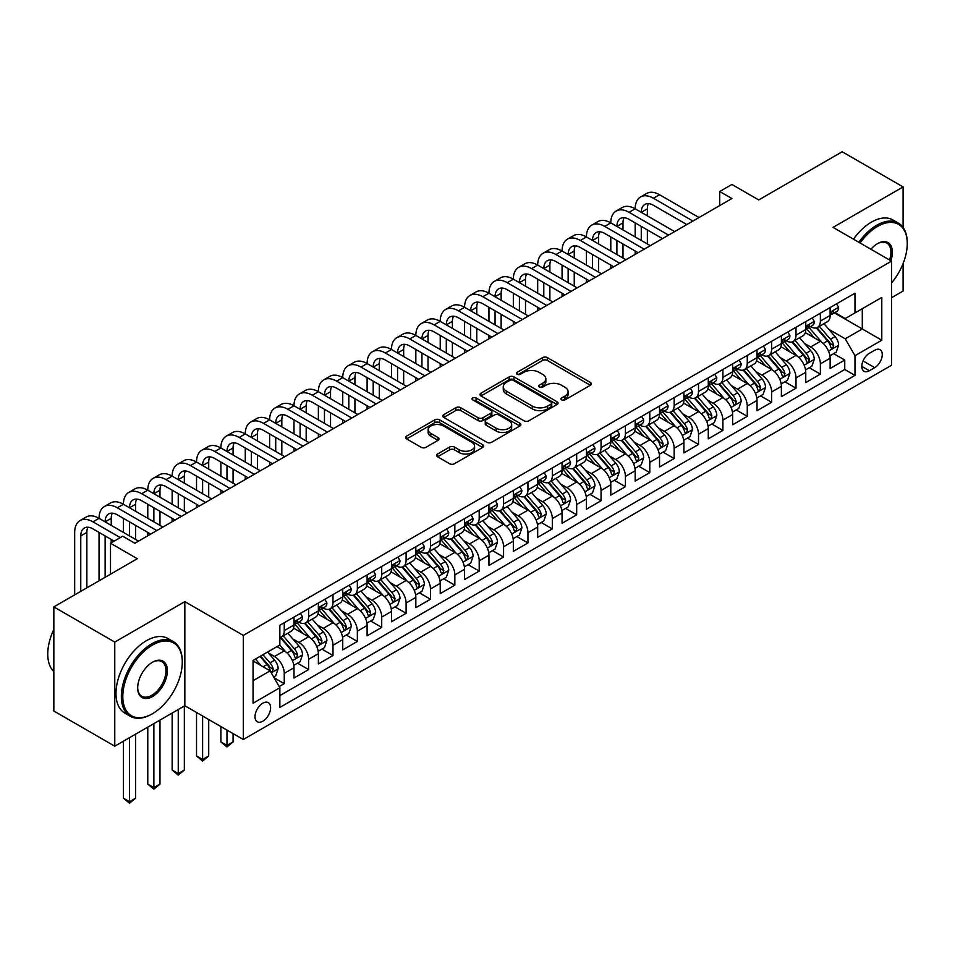 <?xml version="1.0" encoding="UTF-8"?>
<svg xmlns="http://www.w3.org/2000/svg" width="955" height="955" viewBox="0 0 955 955"><rect width="100%" height="100%" fill="white"/><g stroke="black" fill="none" stroke-linecap="round" stroke-linejoin="round"><path stroke-width="1.43" d="M561.647 399.906A2.364 1.373 0 0 0 564.99 399.906L590.405 385.235A3.378 1.958 0 0 0 591.396 383.862A3.378 1.958 0 0 0 590.405 382.478L547.346 357.612A3.378 1.958 0 0 0 542.571 357.612L517.156 372.295A2.364 1.373 0 0 0 516.452 373.262A2.364 1.373 0 0 0 517.156 374.229A2.364 1.373 0 0 0 520.499 374.229L523.794 372.331A10.827 6.255 0 0 1 539.098 372.331L542.691 374.396A10.827 6.255 0 0 1 545.854 378.813A10.827 6.255 0 0 1 542.691 383.23L539.396 385.14A2.364 1.373 0 0 0 538.704 386.107A2.364 1.373 0 0 0 539.396 387.073A2.364 1.373 0 0 0 542.75 387.073L546.033 385.163A10.827 6.255 0 0 1 561.349 385.163L564.93 387.241A10.827 6.255 0 0 1 568.106 391.657A10.827 6.255 0 0 1 564.93 396.074L561.647 397.972A2.364 1.373 0 0 0 560.943 398.939A2.364 1.373 0 0 0 561.647 399.906L561.647 397.972M262.804 721.216A11.03 6.363 120 0 0 270.014 711.499A11.03 6.363 120 0 0 268.319 702.665A11.03 6.363 120 0 0 262.804 703.202A11.03 6.363 120 0 0 255.606 712.931A11.03 6.363 120 0 0 257.289 721.765A11.03 6.363 120 0 0 262.804 721.216M437.557 454.007A3.378 1.958 0 0 0 436.566 455.392A3.378 1.958 0 0 0 437.557 456.776L449.638 463.748A3.378 1.958 0 0 0 454.425 463.748L482.645 447.453A3.378 1.958 0 0 0 483.636 446.069A3.378 1.958 0 0 0 482.645 444.696L439.587 419.83A3.378 1.958 0 0 0 434.812 419.83L406.579 436.125A3.378 1.958 0 0 0 405.589 437.509A3.378 1.958 0 0 0 406.579 438.894L421.167 447.31A3.378 1.958 0 0 0 425.954 447.31L438.035 440.339A3.378 1.958 0 0 0 439.025 438.954A3.378 1.958 0 0 0 438.035 437.581L430.8 433.403A9.049 5.229 0 0 1 428.15 429.702A9.049 5.229 0 0 1 433.737 424.88A9.049 5.229 0 0 1 443.598 426.014L471.937 442.38A9.049 5.229 0 0 1 474.587 446.069A9.049 5.229 0 0 1 469.012 450.903A9.049 5.229 0 0 1 459.14 449.769L454.425 447.036A3.378 1.958 0 0 0 449.638 447.036L437.557 454.007L437.557 456.776M903.108 227.469L903.108 186.929L842.179 151.761L758.724 199.941L731.912 184.47L719.724 191.501L731.912 198.533L134.87 543.24L122.682 536.197L110.505 543.24L110.505 574.194M114.767 642.07L114.767 746.189L184.828 705.745L184.828 601.626L114.767 642.07L53.838 606.903L137.305 558.711L110.505 543.24M184.828 601.626L243.31 635.397L891.528 261.145L891.528 365.264L243.31 739.504L243.31 635.397M903.108 186.929L833.047 227.374L891.528 261.145M524.032 420.797A3.378 1.958 0 0 0 528.807 420.797L557.04 404.502A3.378 1.958 0 0 0 558.03 403.117A3.378 1.958 0 0 0 557.04 401.745L513.981 376.879A3.378 1.958 0 0 0 509.194 376.879L480.974 393.174A3.378 1.958 0 0 0 479.983 394.558A3.378 1.958 0 0 0 480.974 395.943L524.032 420.797M473.668 400.42A2.364 1.373 0 0 1 476.068 400.754L519.795 426.002L491.622 442.272A3.378 1.958 0 0 1 486.835 442.272L443.777 417.419L443.777 414.649A3.378 1.958 0 0 0 442.786 416.034A3.378 1.958 0 0 0 443.777 417.419M443.777 414.649L455.857 407.678A3.378 1.958 0 0 1 460.644 407.678L478.097 417.765A3.378 1.958 0 0 0 482.884 417.765L490.894 413.133A3.378 1.958 0 0 0 491.885 411.748A3.378 1.958 0 0 0 490.894 410.375L472.725 399.87A2.364 1.373 0 0 1 472.021 398.915A2.364 1.373 0 0 1 473.489 397.65A2.364 1.373 0 0 1 476.068 397.949L519.842 423.22A3.378 1.958 0 0 1 520.833 424.593A3.378 1.958 0 0 1 519.842 425.978L519.842 423.22M114.767 746.189L53.838 711.021L53.838 606.903M891.528 297.733L903.108 291.048L903.108 263.496M279.194 686.573L284.256 683.649L274.145 677.811M268.391 652.969L274.503 656.491A13.788 7.962 60 0 1 284.256 673.382L293.997 667.748L293.997 678.026L308.62 669.586L297.53 663.176M292.755 638.895L298.879 642.428A13.788 7.962 60 0 1 308.62 659.308L318.373 653.686L318.373 663.952L332.997 655.512L321.907 649.114M317.12 624.821L323.244 628.354A13.788 7.962 60 0 1 332.997 645.246L342.738 639.611L342.738 649.889L357.361 641.438L346.271 635.039M341.496 610.758L347.608 614.292A13.788 7.962 60 0 1 357.361 631.171L367.102 625.549L367.102 635.815L381.725 627.375L370.636 620.977M365.861 596.684L371.984 600.218A13.788 7.962 60 0 1 381.725 617.097L391.478 611.475L391.478 621.741L406.102 613.301L395.012 606.903M390.237 582.622L396.349 586.155A13.788 7.962 60 0 1 406.102 603.035L415.843 597.4L415.843 607.678L430.466 599.239L419.376 592.828M414.601 568.547L420.725 572.081A13.788 7.962 60 0 1 430.466 588.96L440.219 583.338L440.219 593.604L454.843 585.164L443.753 578.766M438.966 554.473L445.09 558.007A13.788 7.962 60 0 1 454.843 574.898L464.584 569.264L464.584 579.542L479.207 571.09L468.117 564.692M463.342 540.411L469.454 543.944A13.788 7.962 60 0 1 479.207 560.824L488.948 555.201L488.948 565.467L503.572 557.028L492.482 550.629M487.707 526.336L493.831 529.87A13.788 7.962 60 0 1 503.572 546.761L513.324 541.127L513.324 551.393L527.948 542.953L516.858 536.555M512.083 512.274L518.195 515.807A13.788 7.962 60 0 1 527.948 532.687L537.689 527.053L537.689 537.331L552.312 528.891L541.222 522.481M536.447 498.2L542.571 501.733A13.788 7.962 60 0 1 552.312 518.613L562.065 512.99L562.065 523.256L576.677 514.817L565.599 508.418M560.812 484.137L566.936 487.659A13.788 7.962 60 0 1 576.677 504.55L586.43 498.916L586.43 509.194L601.053 500.754L589.963 494.344M585.188 470.063L591.3 473.596A13.788 7.962 60 0 1 601.053 490.476L610.794 484.854L610.794 495.12L625.418 486.68L614.328 480.281M609.553 455.989L615.677 459.522A13.788 7.962 60 0 1 625.418 476.414L635.171 470.779L635.171 481.057L649.794 472.606L638.704 466.207M633.929 441.926L640.041 445.46A13.788 7.962 60 0 1 649.794 462.339L659.535 456.717L659.535 466.983L674.158 458.543L663.068 452.145M658.293 427.852L664.405 431.385A13.788 7.962 60 0 1 674.158 448.265L683.911 442.643L683.911 452.909L698.523 444.469L687.445 438.07M682.658 413.79L688.782 417.311A13.788 7.962 60 0 1 698.523 434.203L708.276 428.568L708.276 438.846L722.899 430.407L711.809 423.996M707.034 399.715L713.146 403.249A13.788 7.962 60 0 1 722.899 420.128L732.64 414.506L732.64 424.772L747.264 416.332L736.174 409.934M731.399 385.641L737.523 389.174A13.788 7.962 60 0 1 747.264 406.066L757.017 400.432L757.017 410.71L771.64 402.258L760.55 395.859M755.775 371.579L761.887 375.112A13.788 7.962 60 0 1 771.64 391.992L781.381 386.369L781.381 396.635L796.004 388.196L784.915 381.797M780.139 357.504L786.252 361.038A13.788 7.962 60 0 1 796.004 377.917L805.757 372.295L805.757 382.561L820.369 374.121L820.369 363.855A13.788 7.962 -120 0 0 810.628 346.975L804.504 343.442M809.291 367.723L820.369 374.121M293.997 667.748A13.788 7.962 -120 0 0 284.256 650.868L276.938 646.642M318.373 653.686A13.788 7.962 -120 0 0 308.62 636.794L293.555 628.104M342.738 639.611A13.788 7.962 -120 0 0 332.997 622.732L317.92 614.029M367.102 625.549A13.788 7.962 -120 0 0 357.361 608.657L342.284 599.955M391.478 611.475A13.788 7.962 -120 0 0 381.725 594.595L366.66 585.893M415.843 597.4A13.788 7.962 -120 0 0 406.102 580.521L391.025 571.818M440.219 583.338A13.788 7.962 -120 0 0 430.466 566.458L415.401 557.756M464.584 569.264A13.788 7.962 -120 0 0 454.843 552.384L439.766 543.682M488.948 555.201A13.788 7.962 -120 0 0 479.207 538.31L464.13 529.607M513.324 541.127A13.788 7.962 -120 0 0 503.572 524.247L488.506 515.545M537.689 527.053A13.788 7.962 -120 0 0 527.948 510.173L512.871 501.471M562.065 512.99A13.788 7.962 -120 0 0 552.312 496.111L537.247 487.408M586.43 498.916A13.788 7.962 -120 0 0 576.677 482.036L561.612 473.334M610.794 484.854A13.788 7.962 -120 0 0 601.053 467.962L585.976 459.271M635.171 470.779A13.788 7.962 -120 0 0 625.418 453.9L610.352 445.197M659.535 456.717A13.788 7.962 -120 0 0 649.794 439.825L634.717 431.123M683.911 442.643A13.788 7.962 -120 0 0 674.158 425.763L659.093 417.06M708.276 428.568A13.788 7.962 -120 0 0 698.523 411.689L683.458 402.986M732.64 414.506A13.788 7.962 -120 0 0 722.899 397.614L707.822 388.924M757.017 400.432A13.788 7.962 -120 0 0 747.264 383.552L732.199 374.849M781.381 386.369A13.788 7.962 -120 0 0 771.64 369.478L756.563 360.775M805.757 372.295A13.788 7.962 -120 0 0 796.004 355.415L780.939 346.713M874.72 350.21L869.36 353.302A10.684 6.172 120 0 0 862.377 362.721A10.684 6.172 120 0 0 864.012 371.28A10.684 6.172 120 0 0 869.36 370.743L874.72 367.651A10.684 6.172 120 0 0 881.692 358.232A10.684 6.172 120 0 0 880.056 349.673A10.684 6.172 120 0 0 874.72 350.21M253.063 680.7L270.122 670.852L279.863 687.731L279.863 707.428L854.976 375.387L854.976 355.69L845.235 338.81L828.88 329.368M279.863 687.731L253.063 703.202L253.063 660.43L279.863 644.959L279.863 625.262L854.976 293.221L854.976 312.918L881.787 297.447L881.787 340.219L854.976 355.69M298.748 622.099L298.879 622.171A13.788 7.962 60 0 0 305.767 622.851L315.52 617.216A13.788 7.962 -120 0 0 318.373 610.913L318.373 603.035M323.112 608.025L323.244 608.096A13.788 7.962 60 0 0 330.132 608.777L339.885 603.154A13.788 7.962 -120 0 0 342.738 596.839L342.738 588.96M347.489 593.95L347.608 594.034A13.788 7.962 60 0 0 354.508 594.714L364.249 589.08A13.788 7.962 -120 0 0 367.102 582.777L367.102 574.898M371.853 579.888L371.984 579.96A13.788 7.962 60 0 0 378.872 580.64L388.625 575.017A13.788 7.962 -120 0 0 391.478 568.702L391.478 560.824M396.218 565.814L396.349 565.885A13.788 7.962 60 0 0 403.249 566.578L412.99 560.943A13.788 7.962 -120 0 0 415.843 554.628L415.843 546.749M420.594 551.751L420.725 551.823A13.788 7.962 60 0 0 427.613 552.503L437.354 546.881A13.788 7.962 -120 0 0 440.219 540.566L440.219 532.687M444.958 537.677L445.09 537.749A13.788 7.962 60 0 0 451.978 538.429L461.731 532.806A13.788 7.962 -120 0 0 464.584 526.492L464.584 518.613M469.335 523.603L469.454 523.686A13.788 7.962 60 0 0 476.354 524.367L486.095 518.732A13.788 7.962 -120 0 0 488.948 512.429L488.948 504.55M493.699 509.54L493.831 509.612A13.788 7.962 60 0 0 500.718 510.292L510.471 504.67A13.788 7.962 -120 0 0 513.324 498.355L513.324 490.476M518.064 495.466L518.195 495.538A13.788 7.962 60 0 0 525.095 496.23L534.836 490.595A13.788 7.962 -120 0 0 537.689 484.292L537.689 476.414M542.44 481.404L542.571 481.475A13.788 7.962 60 0 0 549.459 482.156L559.2 476.533A13.788 7.962 -120 0 0 562.065 470.218L562.065 462.339M566.804 467.329L566.936 467.401A13.788 7.962 60 0 0 573.824 468.081L583.577 462.459A13.788 7.962 -120 0 0 586.43 456.144L586.43 448.265M591.181 453.255L591.3 453.339A13.788 7.962 60 0 0 598.2 454.019L607.941 448.384A13.788 7.962 -120 0 0 610.794 442.081L610.794 434.203M615.545 439.193L615.677 439.264A13.788 7.962 60 0 0 622.565 439.945L632.317 434.322A13.788 7.962 -120 0 0 635.171 428.007L635.171 420.128M639.91 425.118L640.041 425.19A13.788 7.962 60 0 0 646.929 425.882L656.682 420.248A13.788 7.962 -120 0 0 659.535 413.945L659.535 406.066M664.286 411.056L664.405 411.127A13.788 7.962 60 0 0 671.305 411.808L681.046 406.185A13.788 7.962 -120 0 0 683.911 399.87L683.911 391.992M688.651 396.982L688.782 397.053A13.788 7.962 60 0 0 695.67 397.734L705.423 392.111A13.788 7.962 -120 0 0 708.276 385.796L708.276 377.917M713.027 382.919L713.146 382.991A13.788 7.962 60 0 0 720.046 383.671L729.787 378.037A13.788 7.962 -120 0 0 732.64 371.734L732.64 363.855M737.391 368.845L737.523 368.917A13.788 7.962 60 0 0 744.411 369.597L754.163 363.974A13.788 7.962 -120 0 0 757.017 357.659L757.017 349.781M761.756 354.771L761.887 354.854A13.788 7.962 60 0 0 768.775 355.535L778.528 349.9A13.788 7.962 -120 0 0 781.381 343.597L781.381 335.718M786.132 340.708L786.252 340.78A13.788 7.962 60 0 0 793.151 341.46L802.892 335.838A13.788 7.962 -120 0 0 805.757 329.523L805.757 321.644M279.863 695.61L844.745 369.478L844.745 360.059L830.122 368.499L830.122 358.221A13.788 7.962 -120 0 0 820.369 341.341L805.304 332.638M810.497 326.634L810.628 326.706A13.788 7.962 -120 0 0 817.516 327.398A13.788 7.962 -120 0 0 820.369 321.083L820.369 313.204M817.516 327.398L827.269 321.763A13.788 7.962 -120 0 0 830.122 315.448L830.122 307.57M284.256 622.732L284.256 630.61A13.788 7.962 60 0 1 281.403 636.913A13.788 7.962 60 0 1 279.863 637.474M281.403 636.913L291.144 631.291A13.788 7.962 -120 0 0 293.997 624.976L293.997 617.097M308.62 608.657L308.62 616.536A13.788 7.962 60 0 1 305.767 622.851M332.997 594.595L332.997 602.474A13.788 7.962 60 0 1 330.132 608.777M357.361 580.521L357.361 588.399A13.788 7.962 60 0 1 354.508 594.714M381.725 566.446L381.725 574.337A13.788 7.962 60 0 1 378.872 580.64M406.102 552.384L406.102 560.263A13.788 7.962 60 0 1 403.249 566.578M430.466 538.31L430.466 546.188A13.788 7.962 60 0 1 427.613 552.503M454.843 524.247L454.843 532.126A13.788 7.962 60 0 1 451.978 538.429M479.207 510.173L479.207 518.052A13.788 7.962 60 0 1 476.354 524.367M503.572 496.111L503.572 503.989A13.788 7.962 60 0 1 500.718 510.292M527.948 482.036L527.948 489.915A13.788 7.962 60 0 1 525.095 496.23M552.312 467.962L552.312 475.841A13.788 7.962 60 0 1 549.459 482.156M576.677 453.9L576.677 461.778A13.788 7.962 60 0 1 573.824 468.081M601.053 439.825L601.053 447.704A13.788 7.962 60 0 1 598.2 454.019M625.418 425.763L625.418 433.642A13.788 7.962 60 0 1 622.565 439.945M649.794 411.689L649.794 419.567A13.788 7.962 60 0 1 646.929 425.882M674.158 397.614L674.158 405.493A13.788 7.962 60 0 1 671.305 411.808M698.523 383.552L698.523 391.431A13.788 7.962 60 0 1 695.67 397.734M722.899 369.478L722.899 377.356A13.788 7.962 60 0 1 720.046 383.671M747.264 355.415L747.264 363.294A13.788 7.962 60 0 1 744.411 369.597M771.64 341.341L771.64 349.22A13.788 7.962 60 0 1 768.775 355.535M796.004 327.267L796.004 335.145A13.788 7.962 60 0 1 793.151 341.46M796.004 377.917L796.004 388.196M771.64 391.992L771.64 402.258M747.264 406.066L747.264 416.332M722.899 420.128L722.899 430.407M698.523 434.203L698.523 444.469M674.158 448.265L674.158 458.543M649.794 462.339L649.794 472.606M625.418 476.414L625.418 486.68M601.053 490.476L601.053 500.754M576.677 504.55L576.677 514.817M552.312 518.613L552.312 528.891M527.948 532.687L527.948 542.953M503.572 546.761L503.572 557.028M479.207 560.824L479.207 571.09M454.843 574.898L454.843 585.164M430.466 588.96L430.466 599.239M406.102 603.035L406.102 613.301M381.725 617.097L381.725 627.375M357.361 631.171L357.361 641.438M332.997 645.246L332.997 655.512M308.62 659.308L308.62 669.586M284.256 673.382L284.256 683.649M270.122 670.852L253.063 661.003M845.235 338.81L862.293 328.962L862.293 308.704L881.787 297.447M834.384 312.846L881.787 340.219M834.873 312.572L845.235 318.552L854.976 312.918M184.828 705.745L243.31 739.504M719.724 191.501L719.724 205.576M833.655 353.648L844.745 360.059M844.745 369.478L854.976 375.387M562.591 400.24L564.93 398.892A10.827 6.255 0 0 0 568.106 394.475L568.106 391.657M545.854 378.813L545.854 381.63A10.827 6.255 0 0 1 542.691 386.047L540.339 387.396M590.357 385.259L547.346 360.429A3.378 1.958 0 0 0 542.571 360.429L518.099 374.563M556.992 404.526L513.981 379.696A3.378 1.958 0 0 0 509.194 379.696L481.022 395.967M551.059 404.084A2.364 1.373 0 0 0 551.751 403.117A2.364 1.373 0 0 0 551.059 402.151L513.265 380.341A2.364 1.373 0 0 0 509.91 380.341L506.448 382.334A10.827 6.255 0 0 0 503.273 386.751A10.827 6.255 0 0 0 506.448 391.18L532.281 406.09A10.827 6.255 0 0 0 547.585 406.09L551.059 404.084L551.059 406.902A2.364 1.373 0 0 0 551.751 405.935L551.751 403.117M503.273 386.751L503.273 389.568A10.827 6.255 0 0 0 506.448 393.985L506.448 391.18M551.059 406.902L547.585 408.907A10.827 6.255 0 0 1 532.281 408.907L506.448 393.985M443.824 417.442L455.857 410.495L455.857 407.678M491.885 411.748L491.885 414.565A3.378 1.958 0 0 1 490.894 415.95L482.884 420.57A3.378 1.958 0 0 1 478.097 420.57L460.644 410.495A3.378 1.958 0 0 0 455.857 410.495M496.218 428.222A9.049 5.229 0 0 0 506.078 429.356A9.049 5.229 0 0 0 511.665 424.521A9.049 5.229 0 0 0 509.015 420.833L499.035 415.067A3.378 1.958 0 0 0 494.248 415.067L486.238 419.699A3.378 1.958 0 0 0 485.247 421.071A3.378 1.958 0 0 0 486.238 422.456L496.218 428.222L496.218 431.039A9.049 5.229 0 0 0 506.078 432.173A9.049 5.229 0 0 0 511.665 427.339L511.665 424.521M485.247 421.071L485.247 423.889A3.378 1.958 0 0 0 486.238 425.273L486.238 422.456M496.218 431.039L486.238 425.273M474.587 446.069L474.587 448.886A9.049 5.229 0 0 1 469.012 453.709A9.049 5.229 0 0 1 459.14 452.575L454.425 449.853A3.378 1.958 0 0 0 449.638 449.853L437.605 456.8M428.15 429.702L428.15 432.52A9.049 5.229 0 0 0 430.8 436.22L430.8 433.403M437.987 440.362L430.8 436.22M482.597 447.477L439.587 422.647A3.378 1.958 0 0 0 434.812 422.647L406.627 438.918M829.919 355.809L836.21 352.18L838.645 345.137A9.132 5.276 -120 0 0 835.088 336.566L823.962 323.673M821.73 342.236L809.004 327.505M814.484 337.939L807.106 329.391A21.881 12.63 -120 0 0 806.426 328.627M816.274 327.887L827.543 340.923A9.132 5.276 60 0 1 830.79 347.214L831.459 348.3L832.688 348.121L833.715 345.531A9.132 5.276 -120 0 0 830.468 339.24L819.33 326.347M816.943 327.672L829.036 341.687A4.656 2.686 60 0 1 830.217 343.502L833.715 345.531M836.58 303.845L838.645 307.438A9.132 5.276 60 0 1 836.759 311.473L832.127 314.147A9.132 5.276 -120 0 0 833.715 312.046L833.524 311.235M74.681 594.87L74.681 532.401A25.845 14.922 60 0 1 80.029 520.571L86.129 517.049A25.845 14.922 60 0 1 99.045 518.338A25.845 14.922 60 0 1 104.405 506.508L110.494 502.987A25.845 14.922 60 0 1 123.422 504.264A25.845 14.922 60 0 1 128.77 492.434L134.858 488.912A25.845 14.922 60 0 1 147.786 490.202A25.845 14.922 60 0 1 153.134 478.36L159.234 474.85A25.845 14.922 60 0 1 172.151 476.127A25.845 14.922 60 0 1 177.511 464.297L183.599 460.776A25.845 14.922 60 0 1 196.527 462.053A25.845 14.922 60 0 1 201.875 450.223L207.975 446.713A25.845 14.922 60 0 1 220.892 447.99A25.845 14.922 60 0 1 226.251 436.16L232.34 432.639A25.845 14.922 60 0 1 245.268 433.916A25.845 14.922 60 0 1 250.616 422.086L256.704 418.565A25.845 14.922 60 0 1 269.632 419.854A25.845 14.922 60 0 1 274.98 408.012L281.08 404.502A25.845 14.922 60 0 1 293.997 405.78A25.845 14.922 60 0 1 299.357 393.949L305.445 390.428A25.845 14.922 60 0 1 318.373 391.705A25.845 14.922 60 0 1 323.721 379.875L329.809 376.365A25.845 14.922 60 0 1 342.738 377.643A25.845 14.922 60 0 1 348.098 365.813L354.186 362.291A25.845 14.922 60 0 1 367.102 363.569A25.845 14.922 60 0 1 372.462 351.738L378.55 348.217A25.845 14.922 60 0 1 391.478 349.506A25.845 14.922 60 0 1 396.826 337.664L402.926 334.155A25.845 14.922 60 0 1 415.843 335.432A25.845 14.922 60 0 1 421.203 323.602L427.291 320.08A25.845 14.922 60 0 1 440.219 321.358A25.845 14.922 60 0 1 445.567 309.527L451.655 306.018A25.845 14.922 60 0 1 464.584 307.295A25.845 14.922 60 0 1 469.944 295.465L476.032 291.944A25.845 14.922 60 0 1 488.948 293.221A25.845 14.922 60 0 1 494.308 281.391L500.396 277.869A25.845 14.922 60 0 1 513.324 279.158A25.845 14.922 60 0 1 518.672 267.328L524.773 263.807A25.845 14.922 60 0 1 537.689 265.084A25.845 14.922 60 0 1 543.049 253.254L549.137 249.733A25.845 14.922 60 0 1 562.065 251.022A25.845 14.922 60 0 1 567.413 239.18L573.501 235.67A25.845 14.922 60 0 1 586.43 236.947A25.845 14.922 60 0 1 591.778 225.117L597.878 221.596A25.845 14.922 60 0 1 610.794 222.873A25.845 14.922 60 0 1 616.154 211.043L622.242 207.533A25.845 14.922 60 0 1 635.171 208.811A25.845 14.922 60 0 1 640.519 196.981L646.619 193.459A25.845 14.922 60 0 1 659.535 194.736L699.012 217.525M640.519 196.981A25.845 14.922 60 0 1 653.447 198.258L692.924 221.047M830.432 314.577L830.468 314.577A9.132 5.276 -120 0 0 832.127 314.147M832.545 311.366L833.715 312.046C833.142 310.673 832.175 311.235 830.79 313.729A9.132 5.276 60 0 1 830.122 315.031M686.836 224.568L653.447 205.289A17.226 9.944 -120 0 0 644.828 204.442A17.226 9.944 -120 0 0 641.259 212.32L647.359 208.811L647.359 215.842M648.433 203.642A17.226 9.944 -120 0 0 647.359 208.811M641.259 226.395L641.259 240.469M647.359 229.916L647.359 243.979M635.171 254.388L635.171 251.022M635.171 236.947L635.171 222.873M891.528 282.978A42.044 24.269 120 0 0 907.25 243.632A42.044 24.269 120 0 0 877.514 226.466A42.044 24.269 120 0 0 860.121 243.012M858.867 242.284A43.082 24.878 -60 0 1 876.786 225.201A43.082 24.878 -60 0 1 898.333 223.064A43.082 24.878 -60 0 1 907.25 242.785A43.082 24.878 -60 0 1 907.25 243.215M870.912 249.243A21.022 12.14 -60 0 1 877.514 243.632L877.514 243.632A21.022 12.14 -60 0 1 890.836 260.739M853.495 239.192A43.082 24.878 -60 0 1 871.426 222.109A43.082 24.878 -60 0 1 892.961 219.972L898.333 223.064M889.559 259.999A19.983 11.544 120 0 0 886.777 243.059A19.983 11.544 120 0 0 877.144 243.847M151.809 714.113L152.537 713.683A42.044 24.269 120 0 0 182.274 662.197A42.044 24.269 120 0 0 152.537 645.031A42.044 24.269 120 0 0 122.801 696.529A42.044 24.269 120 0 0 152.537 713.683L151.809 714.113A43.082 24.878 -60 0 1 130.262 716.25A43.082 24.878 -60 0 1 123.661 681.727A43.082 24.878 -60 0 1 151.809 643.765A43.082 24.878 -60 0 1 173.344 641.629A43.082 24.878 -60 0 1 182.274 661.349A43.082 24.878 -60 0 1 182.262 661.779M152.537 696.529A21.022 12.14 -60 0 1 137.675 687.946A21.022 12.14 -60 0 1 152.537 662.197L152.537 662.197A21.022 12.14 -60 0 1 167.4 670.78A21.022 12.14 -60 0 1 152.537 696.529M137.675 687.516A19.983 11.544 120 0 0 141.817 696.243A19.983 11.544 120 0 0 151.809 695.264A19.983 11.544 120 0 0 164.869 677.644A19.983 11.544 120 0 0 161.801 661.624A19.983 11.544 120 0 0 152.167 662.412M130.262 716.25L124.902 713.146A43.082 24.878 -60 0 1 118.301 678.635A43.082 24.878 -60 0 1 146.449 640.674A43.082 24.878 -60 0 1 167.984 638.537L173.344 641.629M53.838 671.616A43.082 24.878 -60 0 1 53.838 629.417M805.543 369.883L811.846 366.243L814.281 359.211A9.132 5.276 -120 0 0 810.723 350.64L799.586 337.748M797.353 356.299L784.628 341.568M790.119 352.013L782.73 343.466A21.881 12.63 -120 0 0 782.05 342.702M791.91 341.962L803.167 354.997A9.132 5.276 60 0 1 806.426 361.288L807.094 362.375L808.324 362.196L809.351 359.605A9.132 5.276 -120 0 0 806.092 353.302L794.954 340.422M792.566 341.747L804.671 355.749A4.656 2.686 60 0 1 805.841 357.576L809.351 359.605M781.178 383.946L787.481 380.317L789.916 373.274A9.132 5.276 -120 0 0 786.359 364.703L775.221 351.81M772.989 370.373L760.264 355.642M765.743 366.087L758.365 357.528A21.881 12.63 -120 0 0 757.685 356.764M767.534 356.024L778.803 369.072A9.132 5.276 60 0 1 782.061 375.363L782.718 376.437L783.96 376.27L784.986 373.668A9.132 5.276 -120 0 0 781.727 367.377L770.59 354.484M768.202 355.809L780.307 369.824A4.656 2.686 60 0 1 781.476 371.638L784.986 373.668M756.814 398.02L763.105 394.379L765.54 387.348A9.132 5.276 -120 0 0 761.983 378.777L750.857 365.884M748.625 384.447L735.899 369.704M741.378 380.15L733.989 371.602A21.881 12.63 -120 0 0 733.321 370.838M743.169 370.098L754.426 383.134A9.132 5.276 60 0 1 757.685 389.425L758.354 390.511L759.583 390.332L760.61 387.742A9.132 5.276 -120 0 0 757.351 381.451L746.225 368.558M743.838 369.883L755.93 383.898A4.656 2.686 60 0 1 757.1 385.713L760.61 387.742M732.437 412.094L738.74 408.454L741.176 401.422A9.132 5.276 -120 0 0 737.618 392.839L726.48 379.947M724.248 398.51L711.523 383.779M717.014 394.224L709.625 385.665A21.881 12.63 -120 0 0 708.944 384.913M718.805 384.161L730.062 397.208A9.132 5.276 60 0 1 733.321 403.499L733.977 404.574L735.219 404.407L736.245 401.804A9.132 5.276 -120 0 0 732.986 395.513L721.849 382.621M719.461 383.958L731.566 397.96A4.656 2.686 60 0 1 732.736 399.787L736.245 401.804M812.216 317.92L814.281 321.501A9.132 5.276 60 0 1 812.395 325.548L807.763 328.222A9.132 5.276 -120 0 0 809.351 326.109L809.16 325.309M616.154 211.043A25.845 14.922 60 0 1 629.07 212.32L635.171 208.811L674.648 231.599M629.07 212.32L668.56 235.121M806.056 328.639L806.092 328.639A9.132 5.276 -120 0 0 807.763 328.222M808.169 325.428L809.351 326.109C808.778 324.736 807.799 325.297 806.426 327.804A9.132 5.276 60 0 1 805.757 329.105M662.46 238.631L629.07 219.364A17.226 9.944 -120 0 0 620.464 218.504A17.226 9.944 -120 0 0 616.894 226.395L622.982 222.873L622.982 229.916M624.069 217.716A17.226 9.944 -120 0 0 622.982 222.873M616.894 240.469L616.894 254.531M622.982 243.979L622.982 258.053M610.794 268.462L610.794 265.084M610.794 251.022L610.794 236.947M787.839 331.982L789.916 335.575A9.132 5.276 60 0 1 788.018 339.61L783.387 342.284A9.132 5.276 -120 0 0 784.986 340.183L784.783 339.371M591.778 225.117A25.845 14.922 60 0 1 604.706 226.395L610.794 222.873L650.271 245.674M604.706 226.395L644.183 249.183M781.691 342.714L781.727 342.714A9.132 5.276 -120 0 0 783.387 342.284M783.804 339.502L784.986 340.183C784.401 338.81 783.434 339.371 782.061 341.866A9.132 5.276 60 0 1 781.381 343.167M638.095 252.705L604.706 233.426A17.226 9.944 -120 0 0 596.087 232.578A17.226 9.944 -120 0 0 592.518 240.469L598.618 236.947L598.618 243.979M599.692 231.779A17.226 9.944 -120 0 0 598.618 236.947M592.518 254.531L592.518 268.606M598.618 258.053L598.618 272.115M586.43 282.537L586.43 279.158M586.43 265.084L586.43 251.022M763.475 346.056L765.54 349.637A9.132 5.276 60 0 1 763.654 353.684L759.022 356.358A9.132 5.276 -120 0 0 760.61 354.257L760.419 353.445M567.413 239.18A25.845 14.922 60 0 1 580.342 240.469L586.43 236.947L625.907 259.736M580.342 240.469L619.819 263.258M757.315 356.788L757.351 356.788A9.132 5.276 -120 0 0 759.022 356.358M759.428 353.577L760.61 354.257C760.037 352.873 759.058 353.434 757.685 355.94A9.132 5.276 60 0 1 757.017 357.242M613.719 266.779L580.342 247.5A17.226 9.944 -120 0 0 571.723 246.641A17.226 9.944 -120 0 0 568.153 254.531L574.242 251.022L574.242 258.053M575.328 245.853A17.226 9.944 -120 0 0 574.242 251.022M568.153 268.606L568.153 282.668M574.242 272.115L574.242 286.19M562.065 296.599L562.065 293.221M562.065 279.158L562.065 265.084M739.098 360.119L741.176 363.712A9.132 5.276 60 0 1 739.277 367.747L734.658 370.421A9.132 5.276 -120 0 0 736.245 368.32L736.054 367.508M543.049 253.254A25.845 14.922 60 0 1 555.965 254.531L562.065 251.022L601.543 273.81M555.965 254.531L595.443 277.32M732.951 370.85L732.986 370.85A9.132 5.276 -120 0 0 734.658 370.421M735.064 367.639L736.245 368.32C735.672 366.947 734.693 367.508 733.321 370.015A9.132 5.276 60 0 1 732.64 371.304M589.354 280.842L555.965 261.563A17.226 9.944 -120 0 0 547.358 260.715A17.226 9.944 -120 0 0 543.789 268.606L549.877 265.084L549.877 272.115M550.951 259.915A17.226 9.944 -120 0 0 549.877 265.084M543.789 282.668L543.789 296.742M549.877 286.19L549.877 300.264M537.689 310.673L537.689 307.295M537.689 293.221L537.689 279.158M708.073 426.157L714.364 422.528L716.799 415.485A9.132 5.276 -120 0 0 713.242 406.914L702.116 394.021M699.884 412.584L687.158 397.841M692.638 408.286L685.26 399.739A21.881 12.63 -120 0 0 684.58 398.975M694.428 398.235L705.697 411.271A9.132 5.276 60 0 1 708.944 417.562L709.613 418.648L710.842 418.469L711.869 415.879A9.132 5.276 -120 0 0 708.622 409.588L697.484 396.695M695.097 398.02L707.189 412.035A4.656 2.686 60 0 1 708.371 413.849L711.869 415.879M714.734 374.193L716.799 377.786A9.132 5.276 60 0 1 714.913 381.821L710.281 384.495A9.132 5.276 -120 0 0 711.869 382.394L711.678 381.582M518.672 267.328A25.845 14.922 60 0 1 531.601 268.606L537.689 265.084L577.166 287.873M531.601 268.606L571.078 291.394M708.586 384.925L708.622 384.925A9.132 5.276 -120 0 0 710.281 384.495M710.699 381.714L711.869 382.394C711.296 381.021 710.329 381.582 708.944 384.077A9.132 5.276 60 0 1 708.276 385.378M564.99 294.916L531.601 275.637A17.226 9.944 -120 0 0 522.982 274.789A17.226 9.944 -120 0 0 519.413 282.668L525.513 279.158L525.513 286.19M526.587 273.99A17.226 9.944 -120 0 0 525.513 279.158M519.413 296.742L519.413 310.817M525.513 300.264L525.513 314.326M513.324 324.736L513.324 321.358M513.324 307.295L513.324 293.221M683.696 440.231L689.999 436.59L692.435 429.559A9.132 5.276 -120 0 0 688.877 420.976L677.74 408.095M675.519 426.646L662.782 411.915M668.273 422.361L660.884 413.813A21.881 12.63 -120 0 0 660.203 413.049M670.064 412.309L681.321 425.345A9.132 5.276 60 0 1 684.58 431.636L685.248 432.722L686.478 432.543L687.505 429.941A9.132 5.276 -120 0 0 684.246 423.65L673.12 410.769M670.72 412.094L682.825 426.097A4.656 2.686 60 0 1 683.995 427.924L687.505 429.941M690.37 388.267L692.435 391.848A9.132 5.276 60 0 1 690.549 395.895L685.917 398.569A9.132 5.276 -120 0 0 687.505 396.456L687.314 395.645M494.308 281.391A25.845 14.922 60 0 1 507.236 282.668L513.324 279.158L552.802 301.947M507.236 282.668L546.714 305.469M684.21 398.987L684.246 398.987A9.132 5.276 -120 0 0 685.917 398.569M686.323 395.776L687.505 396.456C686.932 395.084 685.953 395.645 684.58 398.151A9.132 5.276 60 0 1 683.911 399.453M540.614 308.978L507.236 289.711A17.226 9.944 -120 0 0 498.617 288.852A17.226 9.944 -120 0 0 495.048 296.742L501.136 293.221L501.136 300.264M502.223 288.064A17.226 9.944 -120 0 0 501.136 293.221M495.048 310.817L495.048 324.879M501.136 314.326L501.136 328.401M488.948 338.81L488.948 335.432M488.948 321.358L488.948 307.295M659.332 454.294L665.635 450.665L668.07 443.621A9.132 5.276 -120 0 0 664.513 435.05L653.375 422.158M651.143 440.721L638.418 425.99M643.897 436.423L636.519 427.876A21.881 12.63 -120 0 0 635.839 427.112M645.687 426.372L656.956 439.407A9.132 5.276 60 0 1 660.215 445.699L660.872 446.785L662.113 446.618L663.14 444.015A9.132 5.276 -120 0 0 659.881 437.724L648.743 424.832M646.356 426.157L658.461 440.171A4.656 2.686 60 0 1 659.63 441.986L663.14 444.015M665.993 402.33L668.07 405.923A9.132 5.276 60 0 1 666.172 409.958L661.54 412.632A9.132 5.276 -120 0 0 663.14 410.531L662.937 409.719M469.944 295.465A25.845 14.922 60 0 1 482.86 296.742L488.948 293.221L528.425 316.021M482.86 296.742L522.337 319.531M659.845 413.061L659.881 413.061A9.132 5.276 -120 0 0 661.54 412.632M661.958 409.85L663.14 410.531C662.555 409.158 661.588 409.719 660.215 412.214A9.132 5.276 60 0 1 659.535 413.515M516.249 323.053L482.86 303.774A17.226 9.944 -120 0 0 474.241 302.926A17.226 9.944 -120 0 0 470.672 310.817L476.772 307.295L476.772 314.326M477.846 302.126A17.226 9.944 -120 0 0 476.772 307.295M470.672 324.879L470.672 338.953M476.772 328.401L476.772 342.463M464.584 352.873L464.584 349.506M464.584 335.432L464.584 321.358M634.968 468.368L641.259 464.727L643.694 457.696A9.132 5.276 -120 0 0 640.137 449.125L629.011 436.232M626.778 454.783L614.053 440.052M619.532 450.497L612.143 441.95A21.881 12.63 -120 0 0 611.475 441.186M621.323 440.446L632.58 453.482A9.132 5.276 60 0 1 635.839 459.773L636.508 460.859L637.737 460.68L638.764 458.09A9.132 5.276 -120 0 0 635.505 451.799L624.379 438.906M621.991 440.231L634.084 454.246A4.656 2.686 60 0 1 635.254 456.06L638.764 458.09M641.629 416.404L643.694 419.985A9.132 5.276 60 0 1 641.808 424.032L637.176 426.706A9.132 5.276 -120 0 0 638.764 424.605L638.573 423.793M445.567 309.527A25.845 14.922 60 0 1 458.495 310.817L464.584 307.295L504.061 330.084M458.495 310.817L497.973 333.605M635.469 427.136L635.505 427.136A9.132 5.276 -120 0 0 637.176 426.706M637.582 423.925L638.764 424.605C638.191 423.22 637.212 423.781 635.839 426.288A9.132 5.276 60 0 1 635.171 427.589M491.873 337.115L458.495 317.848A17.226 9.944 -120 0 0 449.877 316.988A17.226 9.944 -120 0 0 446.307 324.879L452.395 321.358L452.395 328.401M453.482 316.201A17.226 9.944 -120 0 0 452.395 321.358M446.307 338.953L446.307 353.016M452.395 342.463L452.395 356.537M440.219 366.947L440.219 363.569M440.219 349.506L440.219 335.432M610.591 482.43L616.894 478.801L619.329 471.77A9.132 5.276 -120 0 0 615.772 463.187L604.634 450.294M602.402 468.857L589.677 454.126M595.168 464.572L587.779 456.013A21.881 12.63 -120 0 0 587.098 455.26M596.959 454.508L608.216 467.556A9.132 5.276 60 0 1 611.475 473.847L612.143 474.921L613.373 474.754L614.399 472.152A9.132 5.276 -120 0 0 611.14 465.861L600.003 452.968M597.615 454.305L609.72 468.308A4.656 2.686 60 0 1 610.89 470.135L614.399 472.152M617.252 430.466L619.329 434.059A9.132 5.276 60 0 1 617.431 438.094L612.812 440.768A9.132 5.276 -120 0 0 614.399 438.667L614.208 437.856M421.203 323.602A25.845 14.922 60 0 1 434.119 324.879L440.219 321.358L479.697 344.158M434.119 324.879L473.596 347.668M611.105 441.198L611.14 441.198A9.132 5.276 -120 0 0 612.812 440.768M613.217 437.987L614.399 438.667C613.826 437.295 612.847 437.856 611.475 440.362A9.132 5.276 60 0 1 610.794 441.652M467.508 351.189L434.119 331.91A17.226 9.944 -120 0 0 425.512 331.063A17.226 9.944 -120 0 0 421.943 338.953L428.031 335.432L428.031 342.463M429.105 330.263A17.226 9.944 -120 0 0 428.031 335.432M421.943 353.016L421.943 367.09M428.031 356.537L428.031 370.612M415.843 381.021L415.843 377.643M415.843 363.569L415.843 349.506M586.227 496.505L592.518 492.876L594.953 485.832A9.132 5.276 -120 0 0 591.408 477.261L580.27 464.369M578.038 482.932L565.312 468.189M570.792 478.634L563.414 470.087A21.881 12.63 -120 0 0 562.734 469.323M572.582 468.583L583.851 481.618A9.132 5.276 60 0 1 587.098 487.91L587.767 488.996L588.996 488.817L590.023 486.226A9.132 5.276 -120 0 0 586.776 479.935L575.638 467.043M573.251 468.368L585.343 482.382A4.656 2.686 60 0 1 586.525 484.197L590.023 486.226M592.888 444.541L594.953 448.134A9.132 5.276 60 0 1 593.067 452.169L588.435 454.843A9.132 5.276 -120 0 0 590.023 452.742L589.832 451.93M396.826 337.664A25.845 14.922 60 0 1 409.755 338.953L415.843 335.432L455.32 358.221M409.755 338.953L449.232 361.742M586.74 455.272L586.776 455.272A9.132 5.276 -120 0 0 588.435 454.843M588.853 452.061L590.023 452.742C589.45 451.357 588.483 451.93 587.098 454.425A9.132 5.276 60 0 1 586.43 455.726M443.144 365.264L409.755 345.985A17.226 9.944 -120 0 0 401.136 345.137A17.226 9.944 -120 0 0 397.567 353.016L403.667 349.506L403.667 356.537M404.741 344.337A17.226 9.944 -120 0 0 403.667 349.506M397.567 367.09L397.567 381.152M403.667 370.612L403.667 384.674M391.478 395.084L391.478 391.705M391.478 377.643L391.478 363.569M561.85 510.579L568.153 506.938L570.589 499.907A9.132 5.276 -120 0 0 567.031 491.324L555.894 478.443M553.673 496.994L540.948 482.263M546.427 492.708L539.038 484.161A21.881 12.63 -120 0 0 538.357 483.397M548.218 482.657L559.475 495.693A9.132 5.276 60 0 1 562.734 501.984L563.402 503.07L564.632 502.891L565.658 500.289A9.132 5.276 -120 0 0 562.4 493.998L551.274 481.105M548.874 482.442L560.979 496.445A4.656 2.686 60 0 1 562.149 498.271L565.658 500.289M568.523 458.615L570.589 462.196A9.132 5.276 60 0 1 568.702 466.243L564.071 468.917A9.132 5.276 -120 0 0 565.658 466.804L565.467 465.992M372.462 351.738A25.845 14.922 60 0 1 385.39 353.016L391.478 349.506L430.956 372.295M385.39 353.016L424.868 375.816M562.364 469.335L562.4 469.335A9.132 5.276 -120 0 0 564.071 468.917M564.477 466.124L565.658 466.804C565.085 465.431 564.107 465.992 562.734 468.499A9.132 5.276 60 0 1 562.065 469.8M418.768 379.326L385.39 360.059A17.226 9.944 -120 0 0 376.771 359.199A17.226 9.944 -120 0 0 373.202 367.09L379.29 363.569L379.29 370.612M380.377 358.412A17.226 9.944 -120 0 0 379.29 363.569M373.202 381.152L373.202 395.227M379.29 384.674L379.29 398.748M367.102 409.158L367.102 405.78M367.102 391.705L367.102 377.643M537.486 524.641L543.789 521.012L546.224 513.969A9.132 5.276 -120 0 0 542.667 505.398L531.529 492.505M529.297 511.068L516.571 496.337M522.051 506.771L514.673 498.224A21.881 12.63 -120 0 0 513.993 497.46M523.841 496.719L535.11 509.755A9.132 5.276 60 0 1 538.369 516.046L539.026 517.133L540.267 516.965L541.294 514.363A9.132 5.276 -120 0 0 538.035 508.072L526.897 495.179M524.51 496.505L536.615 510.519A4.656 2.686 60 0 1 537.784 512.334L541.294 514.363M544.147 472.677L546.224 476.27A9.132 5.276 60 0 1 544.326 480.305L539.694 482.979A9.132 5.276 -120 0 0 541.294 480.878L541.103 480.067M348.098 365.813A25.845 14.922 60 0 1 361.014 367.09L367.102 363.569L406.591 386.369M361.014 367.09L400.491 389.879M537.999 483.409L538.035 483.409A9.132 5.276 -120 0 0 539.694 482.979M540.112 480.198L541.294 480.878C540.721 479.506 539.742 480.067 538.369 482.562A9.132 5.276 60 0 1 537.689 483.863M394.403 393.4L361.014 374.121A17.226 9.944 -120 0 0 352.395 373.274A17.226 9.944 -120 0 0 348.826 381.152L354.926 377.643L354.926 384.674M356 372.474A17.226 9.944 -120 0 0 354.926 377.643M348.826 395.227L348.826 409.301M354.926 398.748L354.926 412.811M342.738 423.22L342.738 419.854M342.738 405.78L342.738 391.705M513.121 538.716L519.413 535.075L521.848 528.043A9.132 5.276 -120 0 0 518.29 519.472L507.165 506.58M504.932 525.131L492.207 510.4M497.686 520.845L490.297 512.298A21.881 12.63 -120 0 0 489.629 511.534M499.477 510.794L510.746 523.829A9.132 5.276 60 0 1 513.993 530.12L514.661 531.207L515.891 531.028L516.918 528.437A9.132 5.276 -120 0 0 513.659 522.146L502.533 509.254M500.145 510.579L512.238 524.593A4.656 2.686 60 0 1 513.408 526.408L516.918 528.437M519.783 486.752L521.848 490.333A9.132 5.276 60 0 1 519.962 494.38L515.33 497.054A9.132 5.276 -120 0 0 516.918 494.941L516.727 494.141M323.721 379.875A25.845 14.922 60 0 1 336.649 381.152L342.738 377.643L382.215 400.432M336.649 381.152L376.127 403.953M513.623 497.483L513.659 497.483A9.132 5.276 -120 0 0 515.33 497.054M515.736 494.26L516.918 494.941C516.345 493.568 515.366 494.129 513.993 496.636A9.132 5.276 60 0 1 513.324 497.937M370.027 407.463L336.649 388.196A17.226 9.944 -120 0 0 328.031 387.336A17.226 9.944 -120 0 0 324.461 395.227L330.549 391.705L330.549 398.748M331.636 386.548A17.226 9.944 -120 0 0 330.549 391.705M324.461 409.301L324.461 423.363M330.549 412.811L330.549 426.885M318.373 437.295L318.373 433.916M318.373 419.854L318.373 405.78M488.745 552.778L495.048 549.149L497.483 542.118A9.132 5.276 -120 0 0 493.926 533.535L482.788 520.642M480.556 539.205L467.831 524.474M473.322 534.919L465.933 526.36A21.881 12.63 -120 0 0 465.252 525.596M475.113 524.856L486.37 537.904A9.132 5.276 60 0 1 489.629 544.195L490.297 545.269L491.527 545.102L492.553 542.5A9.132 5.276 -120 0 0 489.294 536.209L478.157 523.316M475.769 524.641L487.874 538.656A4.656 2.686 60 0 1 489.044 540.482L492.553 542.5M495.406 500.814L497.483 504.407A9.132 5.276 60 0 1 495.585 508.442L490.966 511.116A9.132 5.276 -120 0 0 492.553 509.015L492.362 508.203M299.357 393.949A25.845 14.922 60 0 1 312.273 395.227L318.373 391.705L357.85 414.506M312.273 395.227L351.75 418.015M489.258 511.546L489.294 511.546A9.132 5.276 -120 0 0 490.966 511.116M491.371 508.335L492.553 509.015C491.98 507.642 491.001 508.203 489.629 510.71A9.132 5.276 60 0 1 488.948 511.999M345.662 421.537L312.273 402.258A17.226 9.944 -120 0 0 303.666 401.41A17.226 9.944 -120 0 0 300.097 409.301L306.185 405.78L306.185 412.811M307.259 400.611A17.226 9.944 -120 0 0 306.185 405.78M300.097 423.363L300.097 437.438M306.185 426.885L306.185 440.947M293.997 451.369L293.997 447.99M293.997 433.916L293.997 419.854M464.381 566.852L470.672 563.211L473.107 556.18A9.132 5.276 -120 0 0 469.562 547.609L458.424 534.716M456.192 553.279L443.466 538.536M448.946 548.982L441.568 540.435A21.881 12.63 -120 0 0 440.888 539.671M450.736 538.93L462.005 551.966A9.132 5.276 60 0 1 465.252 558.257L465.921 559.344L467.15 559.164L468.177 556.574A9.132 5.276 -120 0 0 464.93 550.283L453.792 537.39M451.405 538.716L463.497 552.73A4.656 2.686 60 0 1 464.679 554.545L468.177 556.574M471.042 514.888L473.107 518.47A9.132 5.276 60 0 1 471.221 522.516L466.589 525.19A9.132 5.276 -120 0 0 468.177 523.089L467.986 522.278M274.98 408.012A25.845 14.922 60 0 1 287.909 409.301L293.997 405.78L333.474 428.568M287.909 409.301L327.386 432.09M464.894 525.62L464.93 525.62A9.132 5.276 -120 0 0 466.589 525.19M467.007 522.409L468.177 523.089C467.604 521.705 466.637 522.278 465.252 524.773A9.132 5.276 60 0 1 464.584 526.074M321.298 435.611L287.909 416.332A17.226 9.944 -120 0 0 279.29 415.473A17.226 9.944 -120 0 0 275.72 423.363L281.821 419.854L281.821 426.885M282.895 414.685A17.226 9.944 -120 0 0 281.821 419.854M275.72 437.438L275.72 451.5M281.821 440.947L281.821 455.022M269.632 465.431L269.632 462.053M269.632 447.99L269.632 433.916M440.004 580.927L446.307 577.286L448.743 570.254A9.132 5.276 -120 0 0 445.185 561.671L434.048 548.779M431.827 567.342L419.102 552.611M424.581 563.056L417.192 554.497A21.881 12.63 -120 0 0 416.511 553.745M426.372 552.993L437.629 566.04A9.132 5.276 60 0 1 440.888 572.332L441.556 573.406L442.786 573.239L443.812 570.636A9.132 5.276 -120 0 0 440.553 564.345L429.428 551.453M427.028 552.79L439.133 566.793A4.656 2.686 60 0 1 440.303 568.619L443.812 570.636M446.677 528.963L448.743 532.544A9.132 5.276 60 0 1 446.856 536.591L442.225 539.253A9.132 5.276 -120 0 0 443.812 537.152L443.621 536.34M250.616 422.086A25.845 14.922 60 0 1 263.544 423.363L269.632 419.854L309.11 442.643M263.544 423.363L303.022 446.164M440.518 539.682L440.553 539.682A9.132 5.276 -120 0 0 442.225 539.253M442.631 536.471L443.812 537.152C443.239 535.779 442.261 536.34 440.888 538.847A9.132 5.276 60 0 1 440.219 540.148M296.921 449.674L263.544 430.407A17.226 9.944 -120 0 0 254.925 429.547A17.226 9.944 -120 0 0 251.356 437.438L257.444 433.916L257.444 440.947M258.53 428.747A17.226 9.944 -120 0 0 257.444 433.916M251.356 451.5L251.356 465.574M257.444 455.022L257.444 469.096M245.268 479.506L245.268 476.127M245.268 462.053L245.268 447.99M415.64 594.989L421.943 591.36L424.378 584.317A9.132 5.276 -120 0 0 420.821 575.746L409.683 562.853M407.451 581.416L394.725 566.685M400.217 577.118L392.827 568.571A21.881 12.63 -120 0 0 392.147 567.807M402.007 567.067L413.264 580.103A9.132 5.276 60 0 1 416.523 586.394L417.18 587.48L418.421 587.301L419.448 584.711A9.132 5.276 -120 0 0 416.189 578.42L405.051 565.527M402.664 566.852L414.768 580.867A4.656 2.686 60 0 1 415.938 582.681L419.448 584.711M422.301 543.025L424.378 546.618A9.132 5.276 60 0 1 422.48 550.653L417.848 553.327A9.132 5.276 -120 0 0 419.448 551.226L419.257 550.414M226.251 436.16A25.845 14.922 60 0 1 239.168 437.438L245.268 433.916L284.745 456.705M239.168 437.438L278.645 460.226M416.153 553.757L416.189 553.757A9.132 5.276 -120 0 0 417.848 553.327M418.266 550.546L419.448 551.226C418.875 549.853 417.896 550.414 416.523 552.909A9.132 5.276 60 0 1 415.843 554.21M272.557 463.748L239.168 444.469A17.226 9.944 -120 0 0 230.549 443.621A17.226 9.944 -120 0 0 226.98 451.5L233.08 447.99L233.08 455.022M234.154 442.822A17.226 9.944 -120 0 0 233.08 447.99M226.98 465.574L226.98 479.649M233.08 469.096L233.08 483.158M220.892 493.568L220.892 490.202M220.892 476.127L220.892 462.053M391.275 609.063L397.567 605.422L400.002 598.391A9.132 5.276 -120 0 0 396.444 589.82L385.319 576.927M383.086 595.478L370.361 580.747M375.84 591.193L368.451 582.645A21.881 12.63 -120 0 0 367.782 581.882M377.631 581.141L388.9 594.177A9.132 5.276 60 0 1 392.147 600.468L392.815 601.555L394.045 601.375L395.072 598.785A9.132 5.276 -120 0 0 391.813 592.482L380.687 579.601M378.299 580.927L390.392 594.929A4.656 2.686 60 0 1 391.574 596.756L395.072 598.785M397.937 557.099L400.002 560.681A9.132 5.276 60 0 1 398.116 564.727L393.484 567.401A9.132 5.276 -120 0 0 395.072 565.288L394.881 564.489M201.875 450.223A25.845 14.922 60 0 1 214.803 451.5L220.892 447.99L260.369 470.779M214.803 451.5L254.281 474.301M391.777 567.819L391.813 567.819A9.132 5.276 -120 0 0 393.484 567.401M393.89 564.608L395.072 565.288C394.499 563.916 393.52 564.477 392.147 566.984A9.132 5.276 60 0 1 391.478 568.285M248.181 477.81L214.803 458.543A17.226 9.944 -120 0 0 206.185 457.684A17.226 9.944 -120 0 0 202.615 465.574L208.703 462.053L208.703 469.096M209.79 456.896A17.226 9.944 -120 0 0 208.703 462.053M202.615 479.649L202.615 493.711M208.703 483.158L208.703 497.233M196.527 507.642L196.527 504.264M196.527 490.202L196.527 476.127M366.899 623.126L373.202 619.497L375.637 612.453A9.132 5.276 -120 0 0 372.08 603.882L360.942 590.99M358.71 609.553L345.985 594.822M351.476 605.267L344.087 596.708A21.881 12.63 -120 0 0 343.406 595.944M353.266 595.204L364.524 608.251A9.132 5.276 60 0 1 367.782 614.543L368.451 615.617L369.681 615.45L370.707 612.847A9.132 5.276 -120 0 0 367.448 606.556L356.311 593.664M353.923 594.989L366.028 609.004A4.656 2.686 60 0 1 367.198 610.83L370.707 612.847M226.98 730.086L226.98 745.413L233.08 741.904L233.08 733.595M233.08 741.904L226.98 746.965L220.892 741.904L220.892 726.564M220.892 741.904L226.98 745.413L226.98 746.965M373.56 571.162L375.637 574.755A9.132 5.276 60 0 1 373.751 578.79L369.119 581.464A9.132 5.276 -120 0 0 370.707 579.363L370.516 578.551M177.511 464.297A25.845 14.922 60 0 1 190.427 465.574L196.527 462.053L236.004 484.854M190.427 465.574L229.904 488.363M367.412 581.893L367.448 581.893A9.132 5.276 -120 0 0 369.119 581.464M369.525 578.682L370.707 579.363C370.134 577.99 369.155 578.551 367.782 581.046A9.132 5.276 60 0 1 367.102 582.347M223.816 491.885L190.427 472.606A17.226 9.944 -120 0 0 181.82 471.758A17.226 9.944 -120 0 0 178.251 479.649L184.339 476.127L184.339 483.158M185.413 470.958A17.226 9.944 -120 0 0 184.339 476.127M178.251 493.711L178.251 507.785M184.339 497.233L184.339 511.295M172.151 521.717L172.151 518.338M172.151 504.264L172.151 490.202M342.535 637.2L348.826 633.559L351.261 626.528A9.132 5.276 -120 0 0 347.716 617.957L336.578 605.064M334.346 623.627L321.62 608.884M327.099 619.329L319.722 610.782A21.881 12.63 -120 0 0 319.042 610.018M328.89 609.278L340.159 622.314A9.132 5.276 60 0 1 343.418 628.605L344.075 629.691L345.316 629.512L346.331 626.922A9.132 5.276 -120 0 0 343.084 620.631L331.946 607.738M329.559 609.063L341.663 623.078A4.656 2.686 60 0 1 342.833 624.892L346.331 626.922M202.615 716.011L202.615 759.488L208.703 755.966L208.703 719.533M208.703 755.966L202.615 761.04L196.527 755.966L196.527 712.49M196.527 755.966L202.615 759.488L202.615 761.04M349.196 585.236L351.261 588.817A9.132 5.276 60 0 1 349.375 592.864L344.743 595.538A9.132 5.276 -120 0 0 346.331 593.437L346.14 592.625M153.134 478.36A25.845 14.922 60 0 1 166.063 479.649L172.151 476.127L211.628 498.916M166.063 479.649L205.54 502.437M343.048 595.968L343.084 595.968A9.132 5.276 -120 0 0 344.743 595.538M345.161 592.757L346.331 593.437C345.758 592.052 344.791 592.613 343.418 595.12A9.132 5.276 60 0 1 342.738 596.421M199.452 505.959L166.063 486.68A17.226 9.944 -120 0 0 157.444 485.82A17.226 9.944 -120 0 0 153.874 493.711L159.974 490.202L159.974 497.233M161.049 485.033A17.226 9.944 -120 0 0 159.974 490.202M153.874 507.785L153.874 521.848M159.974 511.295L159.974 525.369M147.786 535.779L147.786 532.401M147.786 518.338L147.786 504.264M318.17 651.274L324.461 647.633L326.897 640.602A9.132 5.276 -120 0 0 323.339 632.019L312.201 619.127M309.981 637.689L297.256 622.958M302.735 633.404L295.346 624.845A21.881 12.63 -120 0 0 294.665 624.092M304.526 623.34L315.783 636.388A9.132 5.276 60 0 1 319.042 642.679L319.71 643.754L320.94 643.586L321.966 640.984A9.132 5.276 -120 0 0 318.707 634.693L307.582 621.801M305.182 623.138L317.287 637.14A4.656 2.686 60 0 1 318.457 638.967L321.966 640.984M178.251 709.541L178.251 773.562L184.339 770.04L184.339 706.02M184.339 770.04L178.251 775.102L172.151 770.04L172.151 713.051M172.151 770.04L178.251 773.562L178.251 775.102M324.831 599.298L326.897 602.892A9.132 5.276 60 0 1 325.01 606.926L320.379 609.6A9.132 5.276 -120 0 0 321.966 607.499L321.775 606.688M128.77 492.434A25.845 14.922 60 0 1 141.698 493.711L147.786 490.202L187.264 512.99M141.698 493.711L181.175 516.5M318.672 610.03L318.707 610.03A9.132 5.276 -120 0 0 320.379 609.6M320.785 606.819L321.966 607.499C321.393 606.127 320.414 606.688 319.042 609.195A9.132 5.276 60 0 1 318.373 610.484M175.075 520.021L141.698 500.742A17.226 9.944 -120 0 0 133.079 499.895A17.226 9.944 -120 0 0 129.51 507.785L135.598 504.264L135.598 511.295M136.684 499.095A17.226 9.944 -120 0 0 135.598 504.264M129.51 521.848L129.51 535.922M135.598 525.369L135.598 539.444M123.422 532.401L123.422 518.338M293.794 665.337L300.097 661.708L302.532 654.664A9.132 5.276 -120 0 0 298.975 646.093L287.837 633.201M285.605 651.764L279.779 645.007M278.371 647.466L277.416 646.368M280.161 637.415L291.418 650.451A9.132 5.276 60 0 1 294.677 656.742L295.334 657.828L296.575 657.649L297.602 655.058A9.132 5.276 -120 0 0 294.343 648.767L283.205 635.875M280.818 637.2L292.922 651.215A4.656 2.686 60 0 1 294.092 653.029L297.602 655.058M153.874 723.604L153.874 787.624L159.974 784.115L159.974 720.094M159.974 784.115L153.874 789.176L147.786 784.115L147.786 727.125M147.786 784.115L153.874 787.624L153.874 789.176M300.455 613.373L302.532 616.966A9.132 5.276 60 0 1 300.634 621.001L296.002 623.675A9.132 5.276 -120 0 0 297.602 621.574L297.411 620.762M104.405 506.508A25.845 14.922 60 0 1 117.322 507.785L123.422 504.264L162.899 527.053M117.322 507.785L156.799 530.574M294.307 624.104L294.343 624.104A9.132 5.276 -120 0 0 296.002 623.675M296.42 620.893L297.602 621.574C297.029 620.201 296.05 620.762 294.677 623.257A9.132 5.276 60 0 1 293.997 624.558M150.711 534.096L117.322 514.817A17.226 9.944 -120 0 0 108.703 513.969A17.226 9.944 -120 0 0 105.134 521.848M112.308 513.169A17.226 9.944 -120 0 0 111.234 518.338L111.234 525.369M105.134 535.922L105.134 577.286M111.234 539.444L111.234 542.81M99.045 580.807L99.045 532.401M273.655 676.964L275.72 675.77L278.156 668.739A9.132 5.276 -120 0 0 274.598 660.168L267.591 652.05M261.049 665.611L255.403 659.081M253.994 661.54L253.063 660.454M260.035 656.407L267.054 664.525A9.132 5.276 60 0 1 270.301 670.816L270.969 671.902L272.199 671.723L273.226 669.121A9.132 5.276 -120 0 0 269.978 662.83L262.959 654.724M260.608 656.085L268.546 665.277A4.656 2.686 60 0 1 269.728 667.103L273.226 669.121M129.51 737.678L129.51 801.699L135.598 798.177L135.598 734.156M135.598 798.177L129.51 803.239L123.422 798.177L123.422 741.199M123.422 798.177L129.51 801.699L129.51 803.239M80.029 520.571A25.845 14.922 60 0 1 92.957 521.848L99.045 518.338L138.523 541.127M92.957 521.848L120.246 537.605M114.158 541.127L92.957 528.891A17.226 9.944 -120 0 0 84.338 528.031A17.226 9.944 -120 0 0 80.769 535.922L80.769 591.36M87.944 527.244A17.226 9.944 -120 0 0 86.857 532.401L86.857 587.838M274.503 656.491L284.256 650.868M298.879 642.428L308.62 636.794M323.244 628.354L332.997 622.732M347.608 614.292L357.361 608.657M371.984 600.218L381.725 594.595M396.349 586.155L406.102 580.521M420.725 572.081L430.466 566.458M445.09 558.007L454.843 552.384M469.454 543.944L479.207 538.31M493.831 529.87L503.572 524.247M518.195 515.807L527.948 510.173M542.571 501.733L552.312 496.111M566.936 487.659L576.677 482.036M591.3 473.596L601.053 467.962M615.677 459.522L625.418 453.9M640.041 445.46L649.794 439.825M664.405 431.385L674.158 425.763M688.782 417.311L698.523 411.689M713.146 403.249L722.899 397.614M737.523 389.174L747.264 383.552M761.887 375.112L771.64 369.478M786.252 361.038L796.004 355.415M810.628 346.975L820.369 341.341M820.369 321.083L830.122 315.448M284.256 630.61L293.997 624.976M308.62 616.536L318.373 610.913M332.997 602.474L342.738 596.839M357.361 588.399L367.102 582.777M381.725 574.337L391.478 568.702M406.102 560.263L415.843 554.628M430.466 546.188L440.219 540.566M454.843 532.126L464.584 526.492M479.207 518.052L488.948 512.429M503.572 503.989L513.324 498.355M527.948 489.915L537.689 484.292M552.312 475.841L562.065 470.218M576.677 461.778L586.43 456.144M601.053 447.704L610.794 442.081M625.418 433.642L635.171 428.007M649.794 419.567L659.535 413.945M674.158 405.493L683.911 399.87M698.523 391.431L708.276 385.796M722.899 377.356L732.64 371.734M747.264 363.294L757.017 357.659M771.64 349.22L781.381 343.597M796.004 335.145L805.757 329.523M820.369 363.855L830.122 358.221M863.034 360.906L874.72 367.651M861.804 366.386L869.36 370.743M564.93 398.892L564.93 396.074M539.396 387.073L539.396 385.14M542.691 386.047L542.691 383.23M517.156 374.229L517.156 372.295M542.571 360.429L542.571 357.612M547.346 360.429L547.346 357.612M590.405 385.235L590.405 382.478M480.974 395.943L480.974 393.174M509.194 379.696L509.194 376.879M513.981 379.696L513.981 376.879M557.04 404.502L557.04 401.745M532.281 408.907L532.281 406.09M547.585 408.907L547.585 406.09M460.644 410.495L460.644 407.678M478.097 420.57L478.097 417.765M482.884 420.57L482.884 417.765M490.894 415.95L490.894 413.133M476.068 400.754L476.068 397.949M449.638 449.853L449.638 447.036M454.425 449.853L454.425 447.036M459.14 452.575L459.14 449.769M438.035 440.339L438.035 437.581M406.579 438.894L406.579 436.125M434.812 422.647L434.812 419.83M439.587 422.647L439.587 419.83M482.645 447.453L482.645 444.696M828.522 351.13L838.586 345.316M830.468 339.24L835.088 336.566M823.186 343.442L827.543 340.923M838.586 307.331L830.122 312.213M659.535 194.736L653.447 198.258M804.158 365.192L814.221 359.39M806.092 353.302L810.723 350.64M798.81 357.516L803.167 354.997M779.781 379.266L789.857 373.453M781.727 367.377L786.359 364.703M774.445 371.579L778.803 369.072M755.417 393.341L765.48 387.527M757.351 381.451L761.983 378.777M750.081 385.653L754.426 383.134M731.053 407.403L741.116 401.589M732.986 395.513L737.618 392.839M725.705 399.715L730.062 397.208M814.221 321.393L805.757 326.288M789.857 335.468L781.381 340.362M765.48 349.542L757.017 354.424M741.116 363.604L732.64 368.499M706.676 421.477L716.739 415.664M708.622 409.588L713.242 406.914M701.34 413.79L705.697 411.271M716.739 377.679L708.276 382.561M682.312 435.54L692.375 429.738M684.246 423.65L688.877 420.976M676.964 427.864L681.321 425.345M692.375 391.741L683.911 396.635M657.935 449.614L668.011 443.8M659.881 437.724L664.513 435.05M652.599 441.926L656.956 439.407M668.011 405.815L659.535 410.71M633.571 463.688L643.634 457.875M635.505 451.799L640.137 449.125M628.235 456.001L632.58 453.482M643.634 419.89L635.171 424.772M609.206 477.751L619.27 471.937M611.14 465.861L615.772 463.187M603.858 470.063L608.216 467.556M619.27 433.952L610.794 438.846M584.83 491.825L594.893 486.011M586.776 479.935L591.408 477.261M579.494 484.137L583.851 481.618M594.893 448.026L586.43 452.909M560.466 505.887L570.529 500.086M562.4 493.998L567.031 491.324M555.118 498.2L559.475 495.693M570.529 462.089L562.065 466.983M536.089 519.962L546.164 514.148M538.035 508.072L542.667 505.398M530.753 512.274L535.11 509.755M546.164 476.163L537.689 481.045M511.725 534.036L521.788 528.222M513.659 522.146L518.29 519.472M506.389 526.348L510.746 523.829M521.788 490.225L513.324 495.12M487.36 548.098L497.424 542.285M489.294 536.209L493.926 533.535M482.012 540.411L486.37 537.904M497.424 504.3L488.948 509.194M462.984 562.173L473.047 556.359M464.93 550.283L469.562 547.609M457.648 554.485L462.005 551.966M473.047 518.374L464.584 523.256M438.62 576.235L448.683 570.422M440.553 564.345L445.185 561.671M433.272 568.547L437.629 566.04M448.683 532.436L440.219 537.331M414.243 590.309L424.318 584.496M416.189 578.42L420.821 575.746M408.907 582.622L413.264 580.103M424.318 546.511L415.843 551.393M389.879 604.384L399.942 598.57M391.813 592.482L396.444 589.82M384.543 596.696L388.9 594.177M399.942 560.573L391.478 565.467M365.514 618.446L375.578 612.633M367.448 606.556L372.08 603.882M360.166 610.758L364.524 608.251M375.578 574.647L367.102 579.542M341.138 632.52L351.201 626.707M343.084 620.631L347.716 617.957M335.802 624.833L340.159 622.314M351.201 588.722L342.738 593.604M316.774 646.583L326.837 640.769M318.707 634.693L323.339 632.019M311.425 638.895L315.783 636.388M326.837 602.784L318.373 607.678M292.397 660.657L302.472 654.843M294.343 648.767L298.975 646.093M287.061 652.969L291.418 650.451M302.472 616.858L293.997 621.741M111.234 518.338L105.146 521.848M271.28 672.857L278.096 668.918M269.978 662.83L274.598 660.168M263.103 666.805L267.054 664.525M86.857 532.401L80.769 535.922M907.25 243.632L907.25 242.785M182.274 662.197L182.274 661.349"/></g></svg>

